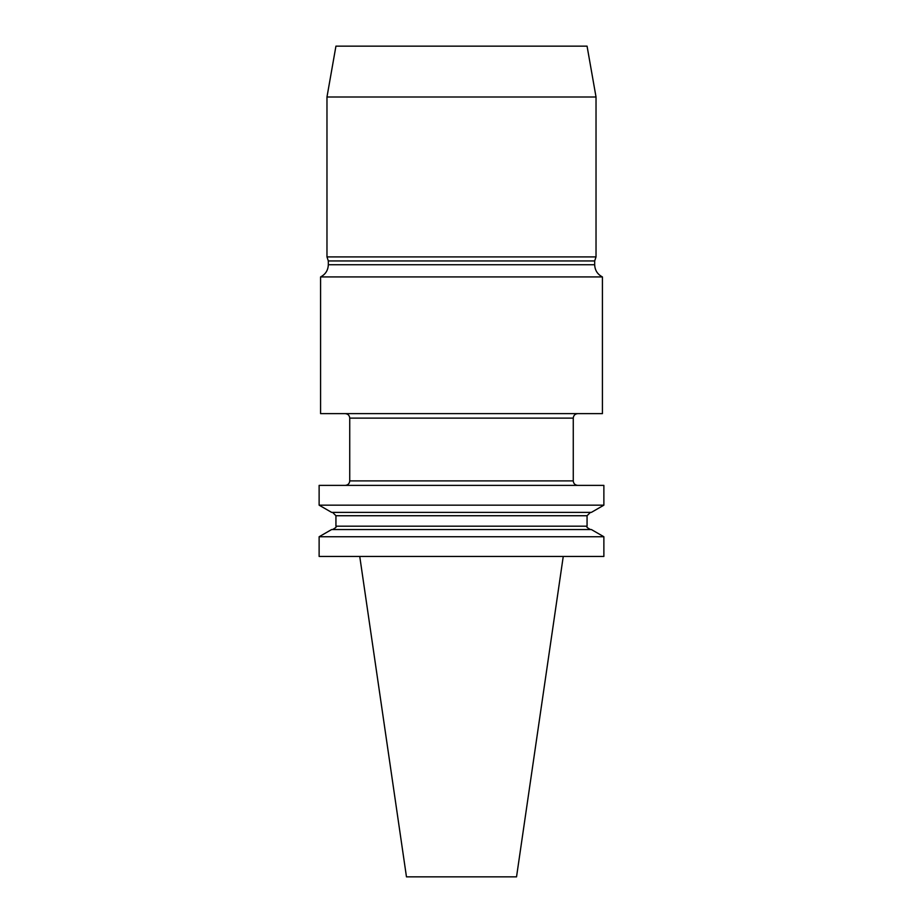 <?xml version="1.0" encoding="UTF-8"?>
<svg xmlns="http://www.w3.org/2000/svg" width="923" height="923" viewBox="0 0 923 923"><rect width="100%" height="100%" fill="white"/><g stroke="black" fill="none" stroke-linecap="round" stroke-linejoin="round"><path stroke-width="1.38" d="M602.419 276.923L320.581 276.923L320.581 413.631L602.419 413.631L602.419 276.923C597.481 274.35 594.908 270.289 594.677 264.739L328.323 264.739C328.092 270.289 325.519 274.35 320.581 276.923M596.027 97.007L326.973 97.007L335.937 46.15L587.063 46.15L596.027 97.007L596.027 256.906L326.973 256.906L328.323 260.944L328.323 264.739M563.249 556.454L516.534 876.85L406.466 876.85L359.751 556.454M461.5 536.748L319.127 536.748L319.127 556.454L603.873 556.454L603.873 536.748L461.5 536.748M461.5 485.383L319.127 485.383L319.127 505.169L603.873 505.169L603.873 485.383L461.5 485.383M603.873 505.169L591.389 512.369L331.611 512.369L319.127 505.169M603.873 536.748L591.389 529.548L331.611 529.548L319.127 536.748M577.752 413.631C575.029 413.896 573.529 415.396 573.264 418.119L349.736 418.119L349.736 480.895L573.264 480.895C573.529 483.617 575.029 485.117 577.752 485.383M596.027 256.906L594.677 260.944L328.323 260.944M590.42 512.369L587.063 515.738L335.937 515.738L332.58 512.369M587.063 515.738L587.063 526.179L335.937 526.179C336.918 526.664 335.799 527.783 332.58 529.548M335.937 515.738L335.937 526.179M587.063 526.179C586.082 526.664 587.201 527.783 590.42 529.548M573.264 418.119L573.264 480.895M349.736 480.895C349.471 483.617 347.971 485.117 345.248 485.383M594.677 260.944L594.677 264.739M349.736 418.119C349.471 415.396 347.971 413.896 345.248 413.631M326.973 97.007L326.973 256.906"/></g></svg>
